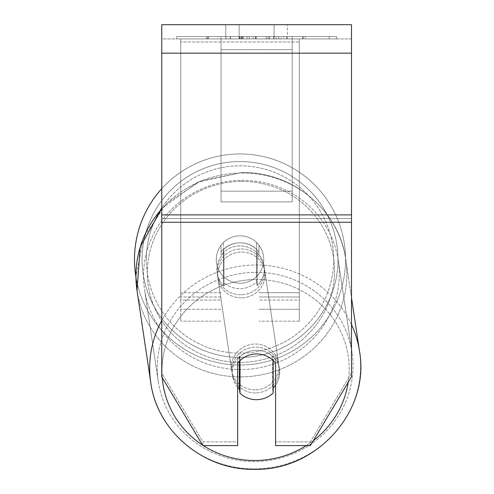 <?xml version="1.0" encoding="UTF-8"?>
<svg xmlns="http://www.w3.org/2000/svg" width="494" height="494" viewBox="0 0 494 494"><rect width="100%" height="100%" fill="white"/><g stroke="black" fill="none" stroke-linecap="round" stroke-linejoin="round"><path stroke-width="0.37" stroke-dasharray="2.47 1.85" d="M221.046 252.002L221.046 255.071A23.718 22.909 0 0 1 240.016 245.907A23.718 22.909 0 0 1 258.992 255.071L258.992 245.265A23.718 23.718 0 0 0 221.046 245.265L221.046 255.071A23.718 22.909 180 0 1 240.016 245.907A23.718 22.909 180 0 1 258.992 255.071L258.992 245.265A23.718 23.718 0 0 0 221.046 245.265L221.046 252.002A23.718 22.909 0 0 1 240.016 242.838A23.718 22.909 0 0 1 258.992 252.002L258.992 245.265A23.718 23.718 0 0 0 221.046 245.265L221.046 252.002A23.718 22.909 180 0 1 240.016 242.838A23.718 22.891 -8.5 0 1 256.608 249.217L257.158 252.897A23.718 22.891 -8.5 0 1 264.024 265.92A23.718 22.891 -8.5 0 1 257.158 285.618L256.608 281.938A23.718 22.891 -8.5 0 1 240.016 288.657A23.718 22.891 -8.5 0 1 223.43 282.272L223.98 285.952A23.718 22.891 -8.5 0 1 217.113 272.929A23.718 22.891 -8.5 0 1 223.98 253.231L223.43 249.55A23.718 22.891 -8.5 0 1 240.016 242.838A23.718 22.909 180 0 1 258.992 252.002L258.992 245.265A23.718 23.718 0 0 0 221.046 245.265L221.046 252.002M180.724 300.068L180.724 38.927L180.724 321.162L180.724 38.927L180.724 300.068L221.046 300.068L180.724 300.068M299.308 296.999L299.308 38.927L299.308 321.162L299.308 38.927L180.724 38.927L299.308 38.927L180.724 38.927L299.308 38.927L299.308 300.068L258.992 300.068L299.308 300.068L299.308 42.002L180.724 42.002L299.308 42.002L299.308 38.927L180.724 38.927L299.308 38.927L299.308 292.701L258.992 292.701L299.308 292.701L258.992 292.701L299.308 292.701L299.308 309.3L258.992 309.3L299.308 309.3L299.308 296.999L258.992 296.999L299.308 296.999M255.602 392.928A23.718 22.891 -8.5 0 1 232.143 373.526A23.718 22.891 -8.5 0 1 255.602 347.109A23.718 22.891 -8.5 0 1 279.054 366.517A23.718 22.891 -8.5 0 1 255.602 392.928A23.718 22.891 171.5 0 1 232.143 373.526A23.718 22.891 171.5 0 1 255.602 347.109A23.718 22.891 171.5 0 1 279.054 366.517A23.718 22.891 171.5 0 1 255.602 392.928M237.645 387.191A23.718 22.891 -8.5 0 1 232.507 375.977A23.718 22.891 -8.5 0 1 239.374 356.279L239.374 361.12M240.01 360.503A23.718 22.909 0 0 1 248.093 355.476A23.718 22.891 -8.5 0 1 256.608 353.858A23.718 22.891 -8.5 0 1 273.194 360.243L273.194 360.466M240.936 294.788A23.718 22.891 -8.5 0 1 217.477 275.386A23.718 22.891 -8.5 0 1 240.936 248.97A23.718 22.891 -8.5 0 1 264.389 268.372A23.718 22.891 -8.5 0 1 240.936 294.788A23.718 22.891 171.5 0 1 217.477 275.386A23.718 22.891 171.5 0 1 240.936 248.97A23.718 22.891 171.5 0 1 264.389 268.372A23.718 22.891 171.5 0 1 240.936 294.788M223.43 249.55L223.43 282.272A23.718 22.891 171.5 0 0 240.016 288.657A23.718 22.891 171.5 0 0 256.608 281.938L256.608 249.217A23.718 22.891 171.5 0 0 240.016 242.838A23.718 22.891 171.5 0 0 223.43 249.55L223.98 253.231L223.98 285.952L223.43 282.272L223.43 249.55M240.016 393.292L240.016 360.571L239.374 356.279A23.718 22.891 171.5 0 0 232.507 375.977L232.143 373.526L232.507 375.977A23.718 22.891 171.5 0 0 239.374 389L240.016 393.292A23.718 22.891 171.5 0 0 256.608 399.677A23.718 22.891 171.5 0 0 273.194 392.958L272.552 388.667L272.552 355.946A23.718 22.891 171.5 0 1 279.425 368.969A23.718 22.891 -8.5 0 0 272.552 355.946L273.194 360.243L273.194 392.958L272.552 388.667A23.718 22.891 -8.5 0 0 273.194 388.031M240.016 360.571A23.718 22.891 171.5 0 1 256.608 353.858A23.718 22.891 171.5 0 1 273.194 360.243L272.552 355.946L272.552 388.667A23.718 22.891 171.5 0 0 279.425 368.969L279.054 366.517L279.425 368.969A23.718 22.891 -8.5 0 1 275.59 385.116M257.158 252.897L257.158 285.618A23.718 22.891 171.5 0 0 264.024 265.92L264.389 268.372L264.024 265.92A23.718 22.891 171.5 0 0 257.158 252.897L256.608 249.217L256.608 281.938L257.158 285.618L257.158 252.897M241.393 297.857A23.718 22.891 -8.5 0 1 217.934 278.449A23.718 22.891 -8.5 0 1 241.393 252.039A23.718 22.891 -8.5 0 1 264.852 271.441A23.718 22.891 -8.5 0 1 241.393 297.857A23.718 22.891 171.5 0 1 217.934 278.449A23.718 22.891 171.5 0 1 241.393 252.039A23.718 22.891 171.5 0 1 264.852 271.441A23.718 22.891 171.5 0 1 241.393 297.857M255.139 389.859A23.718 22.891 -8.5 0 1 231.686 370.457A23.718 22.891 -8.5 0 1 255.139 344.046A23.718 22.891 -8.5 0 1 278.597 363.448A23.718 22.891 -8.5 0 1 255.139 389.859A23.718 22.891 171.5 0 1 231.686 370.457A23.718 22.891 171.5 0 1 255.139 344.046A23.718 22.891 171.5 0 1 278.597 363.448A23.718 22.891 171.5 0 1 255.139 389.859M255.139 272.342A97.948 94.539 -8.5 0 1 352.018 352.475A97.948 94.539 -8.5 0 1 255.139 461.563A97.948 94.539 -8.5 0 1 158.265 381.43A97.948 94.539 -8.5 0 1 255.139 272.342A97.948 94.539 171.5 0 1 352.018 352.475A97.948 94.539 171.5 0 1 255.139 461.563A97.948 94.539 171.5 0 1 158.265 381.43A97.948 94.539 171.5 0 1 255.139 272.342M241.393 180.335A97.948 94.539 -8.5 0 1 338.267 260.468A97.948 94.539 -8.5 0 1 241.393 369.561A97.948 94.539 -8.5 0 1 144.52 289.422A97.948 94.539 -8.5 0 1 241.393 180.335A97.948 94.539 171.5 0 1 338.267 260.468A97.948 94.539 171.5 0 1 241.393 369.561A97.948 94.539 171.5 0 1 144.52 289.422A97.948 94.539 171.5 0 1 241.393 180.335M336.612 36.556L176.63 36.556L336.612 36.556L336.612 38.927L176.63 38.927L336.612 38.927M176.63 36.556L176.63 38.927M239.164 38.927L239.164 24.7L225.789 24.7L287.452 24.7L239.164 24.7L239.164 38.927L225.789 38.927L225.789 24.7L225.789 38.927L287.452 38.927L239.164 38.927L274.071 38.927L239.164 38.927L239.164 24.7L239.164 38.927M351.487 53.161L351.487 376.848L310.411 445.576L275.59 445.576L275.59 441.895L310.411 441.895L310.411 445.576L310.411 441.895L351.487 373.168L351.487 376.848L351.487 218.57L351.487 373.168L310.411 441.895L275.59 441.895L275.59 359.422L275.59 445.576L275.59 359.422A23.718 22.909 0 0 0 256.621 350.258A23.718 22.909 0 0 0 237.645 359.422L237.645 441.895L202.83 441.895L161.754 373.168L161.754 376.848L161.754 24.7L161.754 38.927L161.754 24.7L351.487 24.7L351.487 38.927L161.754 38.927L161.754 53.161L161.754 38.927L351.487 38.927L351.487 24.7L351.487 214.884L351.487 53.161L161.754 53.161L161.754 214.884L161.754 53.161L351.487 53.161L161.754 53.161M256.621 353.939A23.718 22.909 180 0 1 275.59 363.102L275.59 359.422A23.718 22.909 180 0 0 237.645 359.422L237.645 445.576L202.83 445.576L202.83 441.895L202.83 445.576L161.754 376.848L161.754 218.57L161.754 373.168L202.83 441.895L237.645 441.895L237.645 445.576L237.645 363.102A23.718 22.909 180 0 1 256.621 353.939M249.217 38.927L303.291 38.927L249.217 38.927L249.217 36.556L208.425 36.556L208.425 38.927L303.291 38.927L208.338 38.927L303.291 38.927L208.425 38.927L208.425 36.556L276.183 36.556L276.183 38.927L276.183 36.556L303.291 36.556L303.291 38.927L303.291 36.556L208.338 36.556L208.338 38.927L208.338 36.556L303.291 36.556L303.291 38.927L303.291 36.556L286.458 36.556L286.458 38.927L286.458 36.556L303.291 36.556L303.291 38.927L303.291 36.556L208.425 36.556L208.425 38.927L208.425 36.556L303.291 36.556L249.217 36.556M274.071 38.927L287.452 38.927L274.071 38.927L274.071 24.7L274.071 38.927M292.195 38.927L221.046 38.927L329.165 38.927L221.046 38.927L221.046 36.556L221.046 201.898L221.046 38.927L221.046 201.898L221.046 38.927L292.195 38.927L292.195 36.556L292.195 38.927L292.195 36.556L221.046 36.556L292.195 36.556L292.195 38.927L292.195 36.556L329.165 36.556L329.165 38.927L329.165 36.556L221.046 36.556L292.195 36.556L292.195 38.927L292.195 36.556L329.165 36.556L292.195 36.556L292.195 191.172L221.046 191.172L292.195 191.172L292.195 201.898L221.046 201.898L292.195 201.898L292.195 49.659L221.046 49.659L292.195 49.659L292.195 38.927L292.195 201.898L292.195 38.927M283.778 38.927L206.523 38.927L283.778 38.927L283.778 36.556L305.187 36.556L305.187 38.927M161.754 218.57L161.754 214.884L161.754 218.57L351.487 218.57L161.754 218.57M237.645 359.422L237.645 363.102L237.645 359.422M239.886 38.927L302.495 38.927L207.424 38.927L239.886 38.927L239.886 36.556L302.495 36.556L207.424 36.556L207.424 38.927L207.424 36.556L217.743 36.556L217.743 38.927M217.743 36.556L239.886 36.556M302.495 36.556L302.495 38.927L273.701 38.927L302.495 38.927L302.495 36.556L273.701 36.556L302.495 36.556L302.495 38.927L302.495 36.556M273.701 36.556L273.701 38.927L273.701 36.556M269.347 36.556L269.347 38.927M239.318 36.556L266.118 36.556L266.118 38.927L239.318 38.927L266.118 38.927L266.118 36.556L239.318 36.556L239.318 38.927M242.98 38.927L255.589 38.927L242.98 38.927L242.98 36.556L230.513 36.556L230.513 38.927L230.513 36.556L255.589 36.556L255.589 38.927L255.589 36.556L242.98 36.556M303.291 36.556L303.291 38.927L303.291 36.556L268.057 36.556L303.291 36.556L303.291 38.927L303.291 36.556M268.057 36.556L268.057 38.927M278.764 36.556L278.764 38.927M208.425 36.556L208.425 38.927L208.425 36.556L246.914 36.556L208.425 36.556M246.914 36.556L246.914 38.927M305.187 36.556L206.523 36.556L206.523 38.927M206.523 36.556L226.314 36.556L226.314 38.927M226.314 36.556L241.628 36.556L241.628 38.927M241.628 36.556L230.513 36.556L230.513 38.927M230.513 36.556L281.203 36.556L281.203 38.927M281.203 36.556L269.681 36.556L269.681 38.927M269.681 36.556L283.778 36.556M241.788 38.927L230.241 38.927L253.058 38.927L241.788 38.927L241.788 36.556L230.241 36.556L253.058 36.556L253.058 38.927L253.058 36.556L241.788 36.556M230.241 36.556L230.241 38.927L230.241 36.556M134.479 259.498A105.537 105.537 0 0 1 240.016 153.955A105.537 105.537 0 0 1 345.559 259.498A105.537 105.537 0 0 0 161.754 188.696A105.537 105.537 0 0 1 345.559 259.498A105.537 105.537 0 0 0 240.016 153.955A105.537 105.537 0 0 0 134.479 259.498A105.537 105.537 0 0 0 240.016 365.035A105.537 105.537 0 0 0 345.559 259.498A105.537 105.537 0 0 1 248.766 364.671A105.537 105.537 0 0 1 135.93 276.936L143.661 237.336L166.453 203.59L200.749 180.86L241.276 172.597C292.071 171.06 339.477 210.228 345.775 259.35A105.537 101.869 -8.5 0 1 241.393 376.891A105.537 101.869 -8.5 0 1 137.011 290.546A105.537 101.869 171.5 0 1 241.393 173.005A105.537 101.869 -8.5 0 1 345.775 259.35A105.537 101.869 171.5 0 1 241.393 376.891A105.537 101.869 171.5 0 1 137.011 290.546L150.763 382.547A105.537 101.869 171.5 0 0 255.139 468.899A105.537 101.869 171.5 0 0 359.521 351.358A105.537 101.869 -8.5 0 0 255.139 265.006A105.537 101.869 171.5 0 0 161.754 320.526M263.734 259.498A23.718 23.718 0 0 1 240.016 283.216A23.718 23.718 0 0 1 223.418 242.56A23.718 23.718 0 0 1 256.621 242.56L256.621 276.436A23.718 23.718 0 0 1 216.304 259.498A23.718 23.718 0 0 1 240.016 235.78A23.718 23.718 0 0 1 256.621 276.436A23.718 23.718 0 0 1 216.304 259.498A23.718 23.718 0 0 1 240.016 235.78A23.718 23.718 0 0 1 263.734 259.498A23.718 23.718 0 0 1 240.016 283.216A23.718 23.718 0 0 1 223.418 242.56A23.718 23.718 0 0 1 263.734 259.498A23.718 23.718 0 0 1 256.621 276.436L256.621 242.56A23.718 23.718 0 0 1 240.016 283.216A23.718 23.718 0 0 1 216.304 259.498A23.718 23.718 0 0 1 240.016 235.78A23.718 23.718 0 0 1 263.734 259.498A23.718 23.718 0 0 1 240.016 283.216A23.718 23.718 0 0 1 216.304 259.498A23.718 23.718 0 0 1 240.016 235.78A23.718 23.718 0 0 1 263.734 259.498M223.418 276.436L223.418 242.56L223.418 276.436M256.621 242.56L256.621 276.436L256.621 242.56M142.068 259.498A97.948 97.948 0 0 1 240.016 161.544A97.948 97.948 0 0 1 337.97 259.498A97.948 97.948 0 0 1 240.016 357.446A97.948 97.948 0 0 1 142.068 259.498A97.948 97.948 0 0 1 240.016 161.544A97.948 97.948 0 0 1 337.97 259.498A97.948 97.948 0 0 1 240.016 357.446A97.948 97.948 0 0 1 142.068 259.498M223.98 285.952A23.718 22.891 171.5 0 1 217.113 272.929A23.718 22.891 171.5 0 1 223.98 253.231L223.98 285.952M239.374 389L239.374 356.279M221.046 292.701L180.724 292.701L221.046 292.701M221.046 296.999L180.724 296.999L221.046 296.999M203.275 445.576A93.681 90.421 -8.5 0 1 202.552 445.106M162.248 377.675A93.681 90.421 -8.5 0 1 255.602 279.53A93.681 90.421 -8.5 0 1 348.202 382.35M161.754 208.913A105.537 101.869 -8.5 0 1 241.393 173.005A105.537 101.869 171.5 0 1 345.775 259.35L351.487 297.586M240.936 181.391A93.681 90.421 171.5 0 0 147.323 272.818A93.681 90.421 171.5 0 0 240.936 362.368A93.681 90.421 171.5 0 0 334.549 270.94A93.681 90.421 171.5 0 0 240.936 181.391A93.681 90.421 -8.5 0 0 147.323 272.818A93.681 90.421 -8.5 0 0 240.936 362.368A93.681 90.421 -8.5 0 0 334.549 270.94A93.681 90.421 -8.5 0 0 240.936 181.391M313.344 440.66A93.681 90.421 -8.5 0 1 306.305 445.576M351.487 324.527A105.537 101.869 171.5 0 0 255.139 265.006A105.537 101.869 -8.5 0 0 150.763 382.547A105.537 101.869 -8.5 0 0 255.139 468.899A105.537 101.869 -8.5 0 0 359.521 351.358L345.775 259.35C339.483 210.234 292.078 171.066 241.276 172.597L197.588 182.23L161.754 208.554M351.487 214.884L161.754 214.884M351.487 222.251L161.754 222.251M240.152 36.556L240.152 38.927M243.252 36.556L243.252 38.927M242.029 36.556L242.029 38.927M241.764 36.556L241.764 38.927M256.127 36.556L256.127 38.927M255.861 36.556L255.861 38.927L255.861 36.556M255.583 36.556L255.583 38.927M241.51 36.556L241.51 38.927M160.451 210.049A93.681 93.681 0 0 0 146.335 259.498A93.681 93.681 0 0 1 240.016 165.817A93.681 93.681 0 0 1 333.697 259.498A93.681 93.681 0 0 1 240.016 353.179A93.681 93.681 0 0 1 146.335 259.498A93.681 93.681 0 0 0 240.016 353.179A93.681 93.681 0 0 0 266.89 169.751A93.681 93.681 0 0 0 161.754 208.011M255.602 279.53A93.681 90.421 171.5 0 1 349.209 369.08A93.681 90.421 171.5 0 1 255.602 460.507A93.681 90.421 171.5 0 1 161.989 370.957A93.681 90.421 171.5 0 1 255.602 279.53M221.046 321.162L180.724 321.162L221.046 321.162M221.046 309.3L180.724 309.3L221.046 309.3M299.308 321.162L258.992 321.162L299.308 321.162M217.113 272.929L217.477 275.386L217.113 272.929M217.934 278.449L231.686 370.457L217.934 278.449M338.267 260.468L352.018 352.475L338.267 260.468M144.52 289.422L158.265 381.43L144.52 289.422M264.852 271.441L278.597 363.448L264.852 271.441M287.452 38.927L287.452 24.7L287.452 38.927"/><path stroke-width="0.74" d="M273.194 360.466L273.194 392.958A23.718 22.891 -8.5 0 1 256.608 399.677A23.718 22.891 -8.5 0 1 240.016 393.292L240.016 360.571L239.374 356.279M237.645 387.191A23.718 22.891 -8.5 0 0 239.374 389L240.016 393.292M240.016 360.571A23.718 22.891 -8.5 0 1 248.093 355.476A23.718 22.909 0 0 1 275.59 363.102L275.59 445.576L310.411 445.576L351.487 376.848L351.487 222.251L161.754 222.251L161.754 376.848L202.83 445.576L237.645 445.576L237.645 363.102A23.718 22.909 0 0 1 240.01 360.503M275.59 385.116A23.718 22.891 -8.5 0 1 273.194 388.031M239.374 389L239.374 361.12M351.487 222.251L351.487 24.7L161.754 24.7L161.754 222.251M161.754 208.913A105.537 101.869 -8.5 0 0 137.011 290.546L135.93 276.936A105.537 105.537 0 0 1 161.754 188.696A105.537 105.537 0 0 0 134.479 259.498M161.754 320.526A105.537 101.869 171.5 0 0 150.763 382.547C157.055 431.663 204.454 470.838 255.262 469.3C317.062 470.584 370.315 410.675 359.521 351.358A105.537 101.869 171.5 0 0 351.487 324.527M306.305 445.576A93.681 90.421 -8.5 0 1 255.602 460.507A93.681 90.421 -8.5 0 1 203.275 445.576M202.552 445.106A93.681 90.421 -8.5 0 1 162.248 377.675M348.202 382.35A93.681 90.421 -8.5 0 1 313.344 440.66M351.487 53.161L161.754 53.161M351.487 214.884L161.754 214.884M161.754 208.011A93.681 93.681 0 0 0 160.451 210.049M351.487 297.586L359.521 351.358C370.315 410.675 317.062 470.584 255.262 469.3C204.46 470.838 157.055 431.67 150.763 382.547L137.011 290.546L140.203 246.988L161.754 208.554"/></g></svg>
